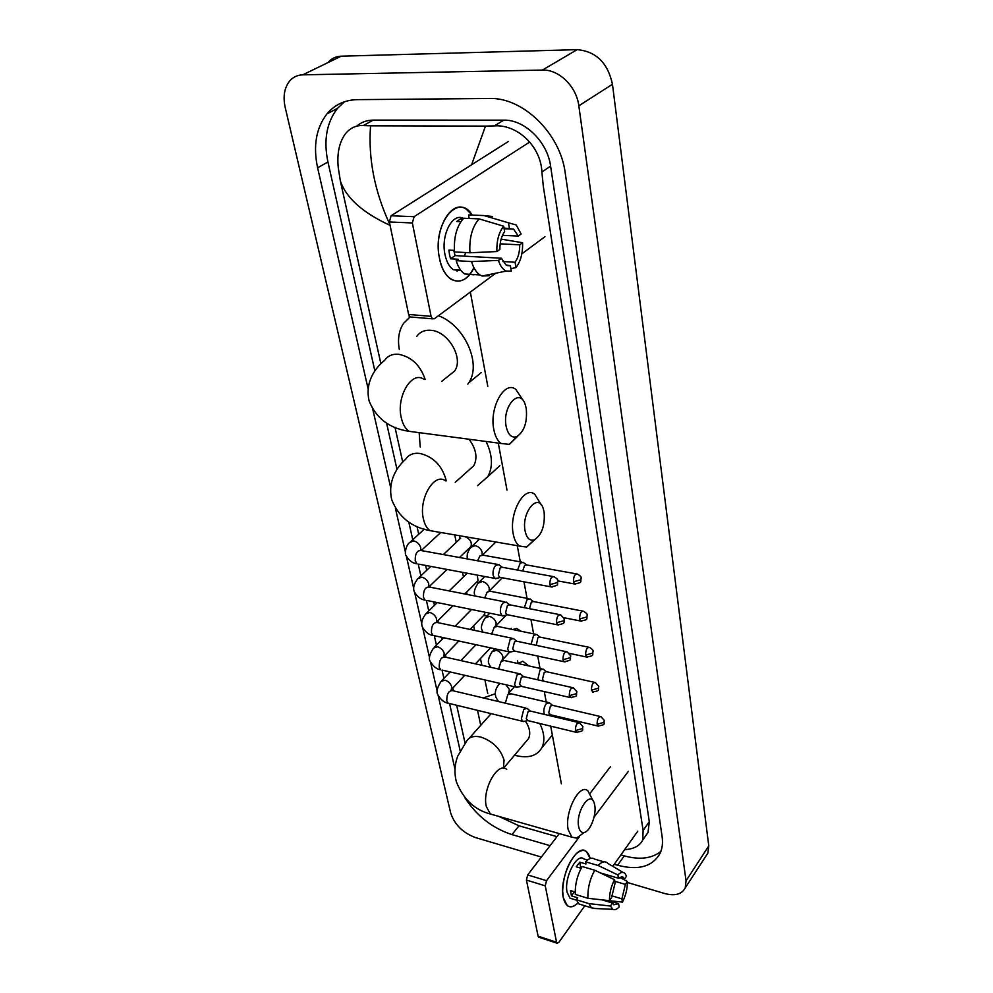 <?xml version="1.0" encoding="UTF-8"?>
<svg xmlns="http://www.w3.org/2000/svg" width="993" height="993" viewBox="0 0 993 993"><rect width="100%" height="100%" fill="white"/><g stroke="black" fill="none" stroke-linecap="round" stroke-linejoin="round"><path stroke-width="1.49" d="M541.359 857.058L475.399 837.546C462.763 832.792 454.509 824.562 450.661 812.895L285.202 107.455C282.844 96.507 284.358 87.669 289.733 80.917C293.146 77.044 297.478 75.021 302.728 74.847L542.401 70.069C558.935 69.287 576.561 86.577 578.832 105.829L686.051 880.791L685.22 887.953C681.769 894.333 674.93 896.195 664.702 893.526L627.415 882.504M328.249 62.236C331.674 58.413 335.982 56.402 341.17 56.191L577.156 49.65C596.048 51.351 607.815 62.882 612.458 84.256L708.779 845.949L707.872 853.074L706.06 855.879M614.257 864.282L617.609 865.251C638.487 870.662 652.674 866.641 660.159 853.186C662.343 848.357 662.989 842.784 662.095 836.478L565.228 173.03C560.4 133.72 523.125 97.14 489.4 98.493L357.343 99.635C344.832 99.945 334.691 104.699 326.933 113.91C316.084 128.085 312.981 146.045 317.611 167.792L368.105 388.784M464.885 797.764C476.69 815.898 492.379 828.187 511.978 834.604L550.072 845.664M372.847 409.55L390.646 487.464M395.413 508.329L405.367 551.922M406.373 556.303L413.647 588.141M414.652 592.536L421.69 623.356M422.695 627.775L429.51 657.627M430.528 662.07L437.131 690.979M438.149 695.435L454.98 769.116M498.883 816.432L518.991 825.804L556.961 836.652M344.472 101.758L337.471 108.386C326.598 122.499 323.42 140.373 327.938 161.983L374.87 370.972M386.575 423.08L397.001 469.49M408.806 522.07L412.765 539.696M418.264 564.198L420.871 575.816M426.419 600.492L428.765 610.943M434.338 635.793L436.436 645.127M442.046 670.114L443.908 678.405M449.556 703.54L460.144 750.72M620.91 854.923L624.237 855.879C639.703 860.075 651.917 858.573 660.904 851.373M645.152 836.578L648.032 832.469L649.298 821.707L550.594 166.104C547.453 141.862 524.738 119.545 503.823 120.141L373.207 120.116C366.789 120.178 361.278 122.189 356.673 126.161M471.601 164.776L485.478 126.111L494.427 125.888C517.068 124.175 540.937 146.232 541.88 172.05L543.32 186.361L643.116 830.458L642.732 840.028C639.902 845.701 634.13 848.891 625.416 849.623L624.709 849.561M390.075 225.361C362.755 212.775 346.185 197.967 340.351 180.949L380.902 363.786M395.003 427.313L402.736 462.167M416.998 526.476L418.723 534.271M422.149 549.7L422.385 550.755M425.637 565.427L426.717 570.292M430.13 585.709L430.478 587.26M433.718 601.857L434.487 605.32M437.901 620.737L438.347 622.748M441.575 637.27L442.046 639.43M445.472 654.821L446.006 657.267M449.221 671.727L449.419 672.621M452.833 688.012L453.466 690.855M456.656 705.266L465.059 743.124M340.351 180.949L338.278 167.78C336.85 153.692 339.209 142.371 345.365 133.832C350.107 127.948 356.077 125.192 363.277 125.565L370.55 125.813C368.155 158.334 374.485 191.004 389.529 223.822M485.478 126.111L370.55 125.813M439.465 258.168C431.967 224.629 458.121 191.463 472.196 215.096L466.325 209.213C451.306 198.228 433.271 230.314 439.465 258.168C443.97 284.11 464.563 288.864 473.909 267.676C467.455 279.964 459.846 283.812 451.07 279.232C445.472 275.446 441.6 268.42 439.465 258.168M529.691 142.011L414.081 216.697L412.356 222.966L389.368 221.96L391.093 215.766L508.292 141.54M411.623 317.09L410.059 316.953L408.632 314.471L431.074 316.32L412.356 222.966M431.074 316.32L432.476 318.827L434.438 318.716L495.73 273.224M544.958 236.682L521.846 253.848M408.632 314.471L389.368 221.96M496.91 251.552L499.889 249.404C499.827 242.081 501.403 236.173 504.618 231.679L503.687 226.205C498.796 232.374 496.537 240.827 496.91 251.552L469.937 252.768L454.521 251.924C453.64 237.426 456.681 226.193 463.657 218.249L479.085 218.882L503.687 226.205M503.997 228.055L513.629 229.16L518.272 236.086L502.458 235.341M453.764 250.373L455.079 255.623L501.403 258.242L505.934 264.908L510.39 265.752L511.296 271.089L506.293 271.064C502.868 269.624 500.249 266.074 498.449 260.402L501.403 258.242M473.984 274.776L464.65 273.956C460.926 271.461 458.096 267.03 456.159 260.662L458.158 259.247L450.549 258.801L449.506 254.605L448.898 250.099L454.397 250.397M461.087 270.667L453.404 269.724C449.308 266.956 446.502 261.829 444.951 254.357C440.768 235.229 452.361 212.589 463.148 218.274M458.356 270.034L457.065 271.114M509.397 228.291L508.478 222.817L483.951 215.555L468.547 214.947L469.192 218.485M468.547 214.947L476.081 215.245M483.951 215.555L492.59 216.511M500.162 243.831L519.724 244.824L522.566 242.726L501.105 239.127M506.293 271.064L482.064 276.017L489.189 275.756L484.77 275.471M482.064 276.017L479.929 274.937C476.243 272.43 473.45 267.973 471.551 261.556L498.449 260.402M456.159 260.662L471.551 261.556M508.478 222.817L516.211 224.977L521.139 234.013L518.272 236.086M522.566 242.726C522.889 253.141 520.692 261.42 515.988 267.576L515.094 262.251L502.917 261.544M510.886 268.656L515.988 267.576M519.724 244.824C519.761 251.974 518.222 257.783 515.094 262.251M463.619 218.286L461.584 218.212L456.681 221.513L460.876 221.687M469.937 252.768C469.106 238.183 472.147 226.888 479.085 218.882M465.742 252.532L464.327 256.144M507.2 265.565L510.39 265.752M450.549 258.801L455.079 255.623M461.944 220.21L461.584 218.212M506.157 426.407C508.056 434.773 511.581 438.198 516.732 436.684C524.267 431.607 527.432 422.248 526.265 408.619L525.334 404.921C519.96 386.637 501.949 406.298 506.157 426.407M517.738 436.188L509.359 444.392L501.043 443.449C497.543 440.867 495.147 436.237 493.831 429.572C489.115 407.838 504.556 380.096 515.789 389.368L521.834 398.441M447.632 376.62L454.583 371.059C464.029 358.324 448.079 330.942 430.627 330.284C424.532 329.887 419.89 331.935 416.712 336.441M399.31 349.424C397.473 339.209 398.876 330.532 403.543 323.408L410.072 316.953L432.476 318.827M438.459 315.724C464.798 325.344 481.94 364.344 468.646 382.913L467.827 384.13M525.098 530.97C526.675 538.132 529.703 541.123 534.172 539.944C541.818 534.954 545.132 525.657 544.114 512.053L543.345 508.925C538.467 491.82 521.164 512.251 525.098 530.97M534.681 539.745L526.613 547.069L519.376 546.051C516.41 543.804 514.374 539.82 513.257 534.11C508.739 513.493 524.279 485.254 534.768 494.291L541.359 505.027M420.238 447.011L419.145 432.65M468.286 470.657L473.798 465.729C477.782 457.847 476.193 449.01 469.031 439.229M486.074 441.475C492.602 455.129 493.161 466.884 487.737 476.752L477.472 485.664M578.646 826.586C579.564 831.067 581.451 833.028 584.281 832.457C590.301 831.34 596.669 814.682 594.745 805.249L594.286 803.349C590.649 789.447 575.456 811.653 578.646 826.586M582.419 833.797L576.486 838.104L571.869 837.173L568.182 829.639C564.309 812.348 579.577 782.769 587.906 790.85L593.367 801.239M539.807 723.512C544.387 732.971 545.07 741.051 541.855 747.754C537.064 755.834 528.586 758.478 516.397 755.673L514.573 755.152M480.736 725.324L477.534 710.343M483.355 697.955L495.284 693.747M525.98 741.622L528.549 738.581C530.821 733.666 529.778 727.844 525.434 721.129M499.082 564.682L495.743 565.365C493.509 568.046 492.64 571.372 493.149 575.357L494.775 578.385L497.567 578.174M552.84 576.499L502.595 567.338L500.187 567.835L498.325 575.059L499.491 577.256L500.733 577.479M506.38 602.155L503.054 602.912C500.869 605.618 500.025 608.92 500.509 612.793L502.024 615.66L504.68 615.499M559.556 614.617L509.843 604.824L507.448 605.382L505.611 612.52L506.703 614.605L507.857 614.828M465.158 536.704C470.173 538.963 472.122 542.203 470.992 546.423L469.788 547.577M516.509 641.056L513.468 638.549L510.166 639.38L507.659 649.161L509.086 651.867L511.594 651.756M566.072 651.644L516.894 641.255L514.498 641.863L512.698 648.925L514.796 651.123M477.273 575.108L478.018 580.744L476.913 581.836M523.385 676.469L520.357 673.937L517.068 674.843L514.61 684.5L515.95 687.069L518.309 686.995M572.402 687.603L523.721 676.655L521.35 677.313L519.575 684.301L521.548 686.386M485.292 612.271L483.839 615.213M530.063 710.901L527.06 708.332L523.783 709.3L521.362 718.87L522.628 721.303L524.85 721.253M578.547 722.532L530.374 711.062L528.015 711.782L526.265 718.696L528.115 720.682M523.373 562.386L520.233 563.068L517.576 570.069M576.35 573.867L526.861 564.98L524.589 565.476L522.666 571M530.15 598.953L527.022 599.71L524.391 607.691M582.543 611.055L533.576 601.559L531.329 602.106L529.492 608.697M508.553 594.782L511.842 595.415M539.745 636.947L536.729 634.502L533.613 635.321L531.106 644.258M588.576 647.188L540.118 637.134L537.871 637.729L536.319 645.351M512.711 629.525L516.583 628.482L521.226 631.287M546.138 671.541L543.134 669.071L540.031 669.965L537.734 679.795M594.422 682.315L546.473 671.715L544.238 672.373L542.513 679.187L543.63 681.124M517.924 663.523L522.864 661.239L528.723 665.893M552.344 705.216L549.352 702.709L546.274 703.665C543.891 707.227 543.258 710.802 544.375 714.401M600.107 716.462L552.642 705.365L550.42 706.073L548.732 712.813L550.494 714.761M563.254 897.56L562.659 891.093C563.329 875.776 567.723 863.451 575.828 854.129C582.754 848.084 587.558 849.536 590.239 858.486L586.416 851.547C576.859 842.337 558.649 877.862 563.254 897.56C565.861 907.602 570.776 909.427 578.013 903.009C573.954 906.969 570.367 907.838 567.276 905.628L563.254 897.56M628.42 771.276L594.037 817.214M579.577 836.528L546.535 880.679L545.256 885.843L526.414 880.059L527.693 874.932L559.295 833.599M539.075 937.293L538.107 936.188L556.564 942.245L545.256 885.843M556.564 942.245L557.048 943.201L558.848 942.357L584.815 905.777M637.767 831.166L612.793 866.343M538.107 936.188L526.414 880.059M589.991 793.444L610.41 766.733M609.479 900.676L611.564 897.684L615.089 883.025L614.53 879.711C611.067 886.464 609.379 893.452 609.479 900.676L587.918 898.293L575.319 894.432C574.922 884.751 577.194 875.441 582.134 866.517L594.733 870.228L614.53 879.711M581.637 867.373L579.8 867.882M600.231 872.859L618.453 878.234L623.194 877.229L624.498 879.09L619.272 877.539M582.121 904.946L578.969 903.965L576.312 899.732L577.715 897.784L571.471 895.872L570.466 890.572L575.22 892.024M572.824 899.037L570.019 898.181L567.09 892.285C563.788 878.035 576.933 852.317 583.896 858.982L587.496 860.025M618.453 878.234L617.894 874.92L598.146 865.499L585.56 861.812L585.957 863.984L579.713 862.16L576.275 866.839L581.141 868.279M585.56 861.812C589.06 858.188 592.113 857.294 594.72 859.156L604.017 861.85M598.146 865.499C601.609 861.825 604.638 860.919 607.207 862.78M595.937 908.545L591.518 907.85L588.886 903.618L610.41 906.026L612.482 903.022L602.155 899.869M576.312 899.732L588.886 903.618M617.894 874.92C620.774 872.015 623.194 871.593 625.143 873.641L626.521 876.174L624.498 879.09M614.791 881.263L625.379 884.403L627.39 881.486L621.022 878.06M627.39 881.486C627.464 888.561 625.826 895.438 622.45 902.116L621.916 898.864L611.626 895.748M609.491 900.676L622.45 902.116M608.337 900.552L618.602 903.68L619.148 906.932C616.839 909.389 614.754 910.196 612.892 909.327L610.41 906.026M625.379 884.403L621.916 898.864M618.602 903.68L613.736 904.784L612.482 903.022M587.918 898.293C587.558 888.574 589.83 879.215 594.733 870.228M571.471 895.872L574.438 891.776M580.62 867.063L579.713 862.16M487.749 693.536L484.907 679.932M481.866 665.298L480.463 658.545M474.592 630.369L473.636 625.751M470.471 610.546L470.185 609.218M467.12 594.447L466.623 592.101M463.458 576.896L462.515 572.34M456.271 542.339L454.72 534.892M409.439 317.388L409.116 315.873M561.38 783.837L550.705 726.144M546.224 701.977L544.313 691.6M540.006 668.376L537.722 656.063M533.613 633.857L530.957 619.483M527.047 598.357L523.981 581.824M520.282 561.839L517.291 545.691M507.001 490.108L498.3 443.089M487.786 386.302L470.347 292.066M686.051 880.791L708.779 845.949M578.832 105.829L612.458 84.256M542.401 70.069L577.156 49.65M302.728 74.847L341.17 56.191M518.991 825.804L511.978 834.604M327.938 161.983L317.611 167.792M624.237 855.879L617.609 865.251M503.823 120.141L494.427 125.888M550.594 166.104L541.88 172.05M649.298 821.707L643.116 830.458M373.207 120.116L363.277 125.565M391.093 215.766L414.081 216.697M425.153 379.463C420.337 365.238 411.499 356.847 398.615 354.278C392.446 353.793 387.791 355.829 384.639 360.372C375.193 367.869 364.741 382.231 369.135 400.998C376.124 418.314 389.455 428.43 409.116 431.322L417.594 432.439M423.825 379.314C411.822 370.277 395.984 396.852 401.296 417.842C402.773 424.284 405.392 428.777 409.116 431.322L501.043 443.449M446.142 480.947L445.832 479.123C441.674 465.208 433.035 456.643 419.915 453.441C413.485 452.696 408.744 454.62 405.69 459.213C397.026 466.822 387.394 481.195 391.763 499.777C398.627 516.968 411.387 527.258 430.068 530.647L437.255 531.888M445.534 480.848C434.301 471.985 418.338 499.032 423.428 519.016C424.694 524.552 426.903 528.425 430.068 530.647L519.376 546.051M503.426 768.247L504.059 760.179C500.571 748.871 492.826 741.175 480.823 737.067C473.884 735.515 469.093 736.955 466.449 741.399L457.674 756.256C454.583 764.672 454.149 773.187 456.37 781.776C463.247 799.179 474.58 809.928 490.381 814.012L494.452 815.179M506.691 769.389C497.692 761.333 481.94 789.671 486.334 806.589L490.381 814.012L571.869 837.173M549.837 584.629L557.16 582.643L557.818 580.781C558.14 579.825 556.887 578.46 554.032 576.71C551.227 576.499 549.824 579.13 549.837 584.629L550.941 586.851L552.17 587.062M497.344 564.372L421.317 550.569C417.06 550.184 415.037 553.61 415.248 560.834L416.986 563.813C412.604 563.292 408.955 560.548 406.063 555.596C404.412 554.392 405.789 544.971 409.786 542.414L413.746 540.912C417.122 541.818 419.431 544.015 420.697 547.528L420.821 550.321M494.775 578.385L418.785 564.148M556.514 622.735L563.726 620.762L564.359 618.85L560.673 614.841C557.905 614.667 556.527 617.298 556.514 622.735L557.557 624.833L558.699 625.044M504.767 601.832L429.485 587.062C425.302 586.726 423.291 590.14 423.465 597.302L425.103 600.107C420.883 599.611 417.308 596.855 414.354 591.853C412.753 588.092 413.944 583.673 417.904 578.621L421.888 577.181C425.215 578.112 427.499 580.284 428.74 583.71L428.74 586.739M502.024 615.66L426.791 600.455M562.994 659.724L570.106 657.751L570.714 655.814L567.115 651.855C564.396 651.731 563.031 654.35 562.994 659.724L563.974 661.71L565.042 661.921M511.966 638.238L437.416 622.549C433.308 622.276 431.322 625.677 431.459 632.764L432.998 635.421C428.951 634.937 425.426 632.169 422.422 627.117C420.846 623.319 421.975 618.887 425.811 613.848L429.795 612.445C433.085 613.413 435.344 615.561 436.56 618.9L436.399 622.189L452.945 605.742M509.086 651.867L434.574 635.756M569.299 695.659L576.3 693.697L576.896 691.711L573.371 687.814C570.702 687.739 569.349 690.346 569.299 695.659L571.211 697.744M518.954 673.614L445.137 657.068C441.091 656.845 439.117 660.233 439.229 667.246L440.681 669.766C436.684 669.232 433.209 666.452 430.267 661.437C428.405 658.744 429.485 654.3 433.494 648.119L437.491 646.766C440.755 647.759 442.977 649.881 444.169 653.133L443.97 656.361L458.853 641.006M515.95 687.069L442.146 670.101M575.419 730.575L582.308 728.614L582.891 726.603L579.453 722.755C576.821 722.718 575.481 725.324 575.419 730.575L577.206 732.561M525.744 708.021L452.634 690.656C448.662 690.483 446.713 693.871 446.8 700.81L448.166 703.205C444.33 702.696 440.904 699.904 437.901 694.839C436.064 692.047 437.094 687.59 440.991 681.471L444.988 680.18C448.203 681.198 450.4 683.296 451.567 686.473L451.405 689.539L464.749 675.302M522.628 721.303L449.531 703.528M573.457 581.786L580.582 579.85L581.19 578.087C581.501 577.094 580.26 575.754 577.454 574.066C574.798 573.892 573.457 576.461 573.457 581.786L574.525 583.971L575.655 584.169M467.442 558.935C466.536 555.087 467.728 551.189 471.03 547.242L475.213 545.641C478.626 546.535 480.922 548.719 482.101 552.182L482.164 554.851M521.772 562.1L483.231 555.211L480.016 555.857L477.596 560.784M579.627 618.949L586.64 617.025L587.235 615.226C587.571 614.307 586.354 612.979 583.586 611.254C580.967 611.129 579.651 613.686 579.627 618.949L580.632 621.022L581.687 621.221M475.237 596.036L475.039 595.539C473.388 592.821 474.455 588.65 478.229 583.04L482.424 581.488C485.8 582.407 488.059 584.567 489.226 587.955L489.139 590.959M528.648 598.667L490.455 591.294L487.24 592.002L484.708 597.898M585.622 655.057L592.536 653.146L593.106 651.309C593.466 650.452 592.275 649.149 589.544 647.386C586.962 647.299 585.659 649.856 585.622 655.057L587.546 657.217M482.995 632.144L482.201 630.406C480.55 627.762 481.568 623.579 485.254 617.857L489.437 616.355C492.776 617.323 495.01 619.446 496.152 622.748L495.904 625.987L506.256 615.089M535.326 634.204L497.481 626.384L494.278 627.166L491.709 633.968M591.443 690.16L598.258 688.248L598.816 686.386L595.328 682.514C592.796 682.464 591.505 685.009 591.443 690.16L593.255 692.208M490.741 667.296L489.164 664.342C487.513 661.71 488.494 657.515 492.081 651.756L496.277 650.303C499.566 651.296 501.775 653.406 502.892 656.621L502.669 659.687L509.608 652.14M541.818 668.785L504.307 660.519L501.13 661.375L498.585 669.046M597.103 724.282L603.818 722.383L604.365 720.484L600.951 716.661C598.456 716.661 597.178 719.193 597.103 724.282L598.804 726.243M505.909 684.76L509.459 689.601L508.49 693.238L509.632 693.474M548.136 702.423L510.961 693.759L507.795 694.666L505.35 703.181M498.523 701.555L495.954 697.371C494.551 692.853 495.482 688.658 498.734 684.76L500.236 683.457M527.693 874.932L546.535 880.679M685.22 887.953L707.872 853.074M337.471 108.386L326.933 113.91M648.032 832.469L642.732 840.028M513.629 229.16L504.121 228.738M460.702 270.17L453.404 269.724M479.929 274.937L464.65 273.956M516.732 436.684L509.359 444.392M468.646 382.913L481.369 372.499M454.583 371.059L441.798 381.287M534.172 539.944L526.613 547.069M487.737 476.752L499.839 465.68M473.798 465.729L455.253 482.313M584.281 832.457L576.486 838.104M491.113 713.644L469.192 738.308M541.855 747.754L552.245 735.192M528.549 738.581L503.525 768.247M424.334 529.157L411.127 541.185M502.123 567.115L499.752 565.352M557.843 580.955C556.539 584.343 560.561 585.138 550.941 586.851L499.491 577.256M440.755 532.484L421.255 550.532M500.05 577.504L495.544 578.733M460.74 538.107L443.337 554.566M430.825 566.407L419.133 577.467M459.97 538.839L459.685 536.878M509.421 604.613L507.013 602.788M564.396 619.024C563.168 622.4 566.842 623.368 557.557 624.833L506.703 614.605M470.992 546.423L459.474 557.495M447.049 569.448L428.988 586.813M469.404 547.95L470.285 548.074M507.237 614.841L502.768 615.983M467.206 573.222L449.159 590.922M437.292 602.577L426.916 612.755M570.752 655.988C569.411 659.464 573.408 660.072 563.974 661.71L513.729 650.887M478.018 580.744L464.736 593.975M476.541 582.208L478.663 582.444M514.225 651.11L509.781 652.19M471.514 609.491L455.017 626.248M443.71 637.742L434.512 647.076M576.896 691.711C575.667 696.081 578.981 696.081 570.218 697.533L520.543 686.151M484.845 614.183L470.074 629.425M483.479 615.598L487.141 615.896M521.015 686.374L516.608 687.379M450.474 690.334L451.145 690.346M475.982 644.718L460.864 660.593M450.077 671.926L441.922 680.503M582.891 726.603C581.6 730.339 585.634 730.711 576.288 732.35L527.184 720.446M490.492 647.846L475.461 663.87M490.232 648.119L492.305 648.243M527.618 720.657L523.249 721.588M479.42 539.162L472.32 546.001M526.414 564.769L523.994 563.006M581.19 578.087C580.011 582.146 583.313 582.382 574.525 583.971L557.843 580.905M495.879 541.992L482.648 554.938M484.77 576.511L479.408 581.861M533.179 601.361L530.734 599.536M587.235 615.226C586.044 619.297 589.346 619.471 580.632 621.022L563.999 617.733M502.309 577.777L489.35 590.947M495.11 626.235L495.929 626.111M489.772 613.178L486.322 616.752M593.106 651.309C591.902 655.405 595.217 655.504 586.565 657.018L569.523 653.406M501.887 660.184L502.88 660.246M494.849 648.789L493.049 650.713M511.457 629.277L511.296 628.358M592.337 692.009C600.914 690.532 597.587 690.495 598.816 686.386M518.048 663.386L517.576 660.866M604.365 720.484C603.086 724.071 606.984 724.456 597.947 726.044L549.613 714.55M514.424 686.722L509.26 692.518M550.035 714.749L547.826 715.221M538.591 937.144L557.048 943.201M623.194 877.229L621.308 876.67M576.461 900.167L570.019 898.181M591.518 907.85L578.969 903.965M623.045 872.4L607.964 863.488M612.892 909.327L592.337 908.384"/></g></svg>
